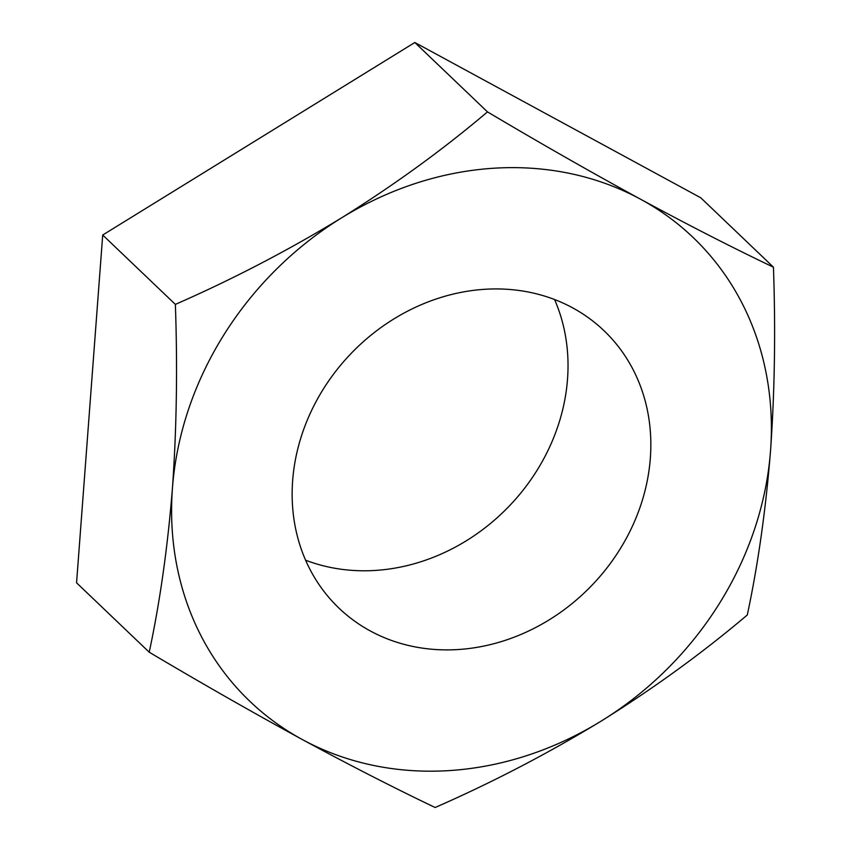 <?xml version="1.0" encoding="UTF-8"?>
<svg xmlns="http://www.w3.org/2000/svg" width="850" height="850" viewBox="0 0 850 850"><rect width="100%" height="100%" fill="white"/><g stroke="black" fill="none" stroke-linecap="round" stroke-linejoin="round"><path stroke-width="1.27" d="M554.572 299.519A191.845 167.142 -46.3 0 1 375.126 570.446A191.845 167.142 -46.3 0 1 305.596 560.192M485.042 289.276A191.845 167.142 -46.3 0 1 603.999 330.682A191.845 167.142 -46.3 0 1 632.719 525.523A191.845 167.142 -46.3 0 1 457.948 649.549A191.845 167.142 -46.3 0 1 338.991 608.143A191.845 167.142 -46.3 0 1 310.271 413.291A191.845 167.142 -46.3 0 1 485.042 289.276M601.396 720.959A320.79 279.469 -46.3 0 1 448.842 770.621A320.79 279.469 -46.3 0 1 302.366 739.564C253.343 712.831 202.289 683.708 149.218 652.205C159.928 602.076 167.684 547.347 172.454 488.017C176.63 428.878 177.597 367.678 175.366 304.396C232.836 279.193 288.246 250.346 341.594 217.855C394.527 184.779 443.158 149.451 487.475 111.892C540.674 143.469 591.727 172.582 640.624 199.251C689.106 225.462 733.369 248.104 773.436 267.187C775.678 330.459 774.701 391.659 770.536 450.797C765.754 510.127 757.998 564.857 747.288 614.986C702.844 652.641 654.213 687.969 601.396 720.959C547.921 753.514 492.511 782.361 435.168 807.5C395.006 788.375 350.731 765.722 302.366 739.564A320.79 279.469 -46.3 0 1 172.454 488.017A320.79 279.469 -46.3 0 1 341.594 217.855A320.79 279.469 -46.3 0 1 640.624 199.251A320.79 279.469 -46.3 0 1 770.536 450.797A320.79 279.469 -46.3 0 1 601.396 720.959M149.218 652.205L76.564 582.813L102.712 235.014L414.832 42.5L700.782 197.795L773.436 267.187M487.475 111.892L414.832 42.5M175.366 304.396L102.712 235.014"/></g></svg>

